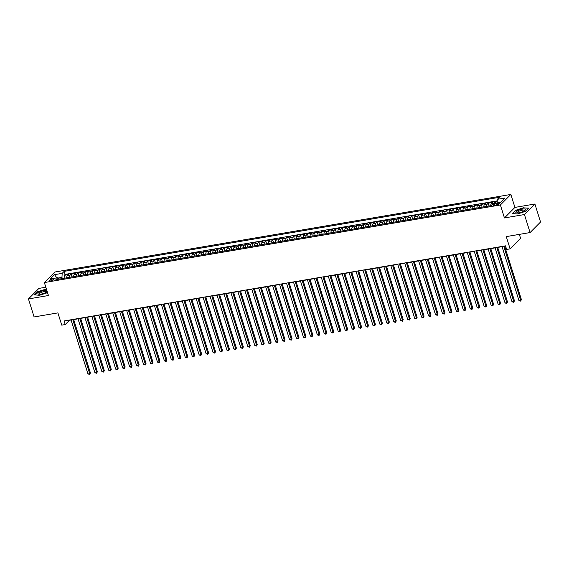 <?xml version="1.0" encoding="UTF-8"?>
<svg xmlns="http://www.w3.org/2000/svg" width="569" height="569" viewBox="0 0 569 569"><rect width="100%" height="100%" fill="white"/><g stroke="black" fill="none" stroke-linecap="round" stroke-linejoin="round"><path stroke-width="0.85" d="M50.641 280.901A2.511 0.669 -17.4 0 0 53.941 279.237A2.511 0.669 -17.4 0 0 52.448 279.08A2.511 0.669 -17.4 0 0 49.154 280.737A2.511 0.669 -17.4 0 0 50.641 280.901M45.833 287.224L38.92 288.398L28.45 298.931L34.097 316.947L57.903 312.893L61.744 325.148L65.222 324.55L69.461 320.283L71.068 320.013M510.855 194.442L54.837 272.025L44.368 282.558L500.386 204.968L510.855 194.442L514.917 207.408L504.447 217.941L524.433 214.541L534.903 204.008L514.917 207.408M534.903 204.008L540.55 222.024L530.08 232.557L506.268 236.604L510.109 248.859L520.578 238.326L519.341 234.385M524.433 214.541L530.08 232.557M497.206 201.661L495.151 202.016L495.528 203.218M490.798 205.679A3.137 1.366 -99.7 0 1 491.339 203.524L492.37 202.486L488.202 203.197L489.07 205.971M483.842 206.86A3.137 1.366 80.3 0 1 484.39 204.705L485.421 203.666L481.253 204.378L482.121 207.152M476.893 208.041A3.137 1.366 80.3 0 1 477.434 205.893L478.472 204.854L474.297 205.558L475.165 208.339M469.944 209.228A3.137 1.366 80.3 0 1 470.485 207.073L471.516 206.035L467.348 206.746L468.216 209.52M462.988 210.409A3.137 1.366 80.3 0 1 463.536 208.254L464.567 207.216L460.392 207.927L461.267 210.701M456.039 211.59A3.137 1.366 80.3 0 1 456.58 209.442L457.618 208.396L453.443 209.108L454.311 211.881M449.09 212.778A3.137 1.366 80.3 0 1 449.631 210.622L450.662 209.584L446.494 210.295L447.362 213.069M442.134 213.958A3.137 1.366 80.3 0 1 442.682 211.803L443.713 210.765L439.538 211.476L440.413 214.25M435.185 215.139A3.137 1.366 80.3 0 1 435.726 212.984L436.757 211.945L432.589 212.657L433.457 215.431M428.237 216.32A3.137 1.366 80.3 0 1 428.777 214.172L429.808 213.133L425.64 213.837L426.508 216.618M421.28 217.507A3.137 1.366 80.3 0 1 421.828 215.352L422.859 214.314L418.684 215.025L419.559 217.799M414.332 218.688A3.137 1.366 80.3 0 1 414.872 216.533L415.903 215.495L411.736 216.206L412.603 218.98M407.383 219.869A3.137 1.366 80.3 0 1 407.923 217.721L408.955 216.682L404.787 217.386L405.654 220.167M400.427 221.057A3.137 1.366 80.3 0 1 400.967 218.901L402.006 217.863L397.831 218.574L398.705 221.348M393.478 222.237A3.137 1.366 80.3 0 1 394.018 220.082L395.05 219.044L390.882 219.755L391.749 222.529M386.529 223.418A3.137 1.366 80.3 0 1 387.069 221.263L388.101 220.224L383.933 220.936L384.8 223.709M379.573 224.599A3.137 1.366 80.3 0 1 380.113 222.451L381.152 221.412L376.977 222.116L377.852 224.897M372.624 225.786A3.137 1.366 80.3 0 1 373.164 223.631L374.196 222.593L370.028 223.304L370.896 226.078M365.668 226.967A3.137 1.366 80.3 0 1 366.216 224.812L367.247 223.773L363.079 224.485L363.947 227.259M358.719 228.148A3.137 1.366 80.3 0 1 359.259 226L360.298 224.961L356.123 225.665L356.991 228.446M351.77 229.335A3.137 1.366 80.3 0 1 352.311 227.18L353.342 226.142L349.174 226.853L350.042 229.627M344.814 230.516A3.137 1.366 80.3 0 1 345.362 228.361L346.393 227.323L342.218 228.034L343.093 230.808M337.865 231.697A3.137 1.366 80.3 0 1 338.406 229.542L339.444 228.503L335.269 229.215L336.137 231.988M330.916 232.877A3.137 1.366 80.3 0 1 331.457 230.73L332.488 229.691L328.32 230.402L329.188 233.176M323.96 234.065A3.137 1.366 80.3 0 1 324.508 231.91L325.539 230.872L321.364 231.583L322.239 234.357M317.011 235.246A3.137 1.366 80.3 0 1 317.552 233.091L318.583 232.052L314.415 232.764L315.283 235.538M310.062 236.427A3.137 1.366 80.3 0 1 310.603 234.279L311.634 233.24L307.466 233.944L308.334 236.725M303.106 237.614A3.137 1.366 80.3 0 1 303.654 235.459L304.685 234.421L300.51 235.132L301.385 237.906M296.157 238.795A3.137 1.366 80.3 0 1 296.698 236.64L297.729 235.602L293.561 236.313L294.429 239.087M289.208 239.976A3.137 1.366 80.3 0 1 289.749 237.828L290.78 236.782L286.612 237.493L287.48 240.274M282.252 241.164A3.137 1.366 80.3 0 1 282.8 239.008L283.831 237.97L279.656 238.681L280.531 241.455M275.304 242.344A3.137 1.366 80.3 0 1 275.844 240.189L276.875 239.151L272.707 239.862L273.575 242.636M268.355 243.525A3.137 1.366 80.3 0 1 268.895 241.37L269.926 240.331L265.759 241.043L266.626 243.817M261.399 244.706A3.137 1.366 80.3 0 1 261.939 242.558L262.978 241.519L258.803 242.223L259.677 245.004M254.45 245.893A3.137 1.366 80.3 0 1 254.99 243.738L256.022 242.7L251.854 243.411L252.721 246.185M247.501 247.074A3.137 1.366 80.3 0 1 248.041 244.919L249.073 243.881L244.905 244.592L245.772 247.366M240.545 248.255A3.137 1.366 80.3 0 1 241.085 246.107L242.124 245.068L237.949 245.772L238.816 248.553M233.596 249.442A3.137 1.366 80.3 0 1 234.136 247.287L235.168 246.249L231 246.96L231.868 249.734M226.64 250.623A3.137 1.366 80.3 0 1 227.187 248.468L228.219 247.43L224.044 248.141L224.919 250.915M219.691 251.804A3.137 1.366 80.3 0 1 220.231 249.649L221.27 248.61L217.095 249.322L217.963 252.095M212.742 252.985A3.137 1.366 80.3 0 1 213.283 250.837L214.314 249.798L210.146 250.502L211.014 253.283M205.786 254.172A3.137 1.366 80.3 0 1 206.334 252.017L207.365 250.979L203.19 251.69L204.065 254.464M198.837 255.353A3.137 1.366 80.3 0 1 199.378 253.198L200.409 252.159L196.241 252.871L197.109 255.645M191.888 256.534A3.137 1.366 80.3 0 1 192.429 254.386L193.46 253.347L189.292 254.051L190.16 256.832M184.932 257.721A3.137 1.366 80.3 0 1 185.48 255.566L186.511 254.528L182.336 255.239L183.211 258.013M177.983 258.902A3.137 1.366 80.3 0 1 178.524 256.747L179.555 255.709L175.387 256.42L176.255 259.194M171.034 260.083A3.137 1.366 80.3 0 1 171.575 257.928L172.606 256.889L168.438 257.601L169.306 260.374M164.078 261.263A3.137 1.366 80.3 0 1 164.626 259.115L165.657 258.077L161.482 258.788L162.357 261.562M157.129 262.451A3.137 1.366 80.3 0 1 157.67 260.296L158.701 259.258L154.533 259.969L155.401 262.743M150.18 263.632A3.137 1.366 80.3 0 1 150.721 261.477L151.752 260.438L147.584 261.15L148.452 263.924M143.224 264.813A3.137 1.366 80.3 0 1 143.765 262.665L144.803 261.626L140.628 262.33L141.503 265.111M136.275 266A3.137 1.366 80.3 0 1 136.816 263.845L137.847 262.807L133.679 263.518L134.547 266.292M129.327 267.181A3.137 1.366 80.3 0 1 129.867 265.026L130.898 263.988L126.731 264.699L127.598 267.473M122.371 268.362A3.137 1.366 80.3 0 1 122.911 266.214L123.95 265.168L119.775 265.879L120.649 268.66M115.422 269.55A3.137 1.366 80.3 0 1 115.962 267.394L116.994 266.356L112.826 267.067L113.693 269.841M108.466 270.73A3.137 1.366 80.3 0 1 109.013 268.575L110.045 267.537L105.877 268.248L106.744 271.022M101.517 271.911A3.137 1.366 80.3 0 1 102.057 269.756L103.096 268.717L98.921 269.429L99.788 272.202M94.568 273.092A3.137 1.366 80.3 0 1 95.108 270.944L96.14 269.905L91.972 270.609L92.839 273.39M87.612 274.279A3.137 1.366 80.3 0 1 88.159 272.124L89.191 271.086L85.016 271.797L85.891 274.571M80.663 275.46A3.137 1.366 80.3 0 1 81.203 273.305L82.242 272.267L78.067 272.978L78.935 275.752M73.714 276.641A3.137 1.366 80.3 0 1 74.255 274.493L75.286 273.454L71.118 274.158L71.986 276.939M510.109 248.859L506.638 249.45L505.507 245.844L64.091 320.952L65.222 324.55M498.074 203.282L496.545 203.538A2.432 0.647 -17.4 0 0 493.351 205.146A2.432 0.647 -17.4 0 0 494.795 205.302L496.324 205.046A2.432 0.647 -17.4 0 0 499.518 203.439A2.432 0.647 -17.4 0 0 498.074 203.282L498.423 204.385M59.496 279.059L57.882 277.679L55.904 279.671L491.061 205.629L493.039 203.638L500.684 202.336L504.988 198.012L497.342 199.314L499.326 197.322L64.162 271.363L62.185 273.355L61.957 277.373L58.258 278.006M57.882 277.679L50.236 278.981L54.539 274.656L62.185 273.355M493.828 203.51A3.137 1.366 -99.7 0 1 494.12 203.055L495.151 202.016M497.256 200.864L65.115 274.393L64.162 275.346L65.037 278.12M66.758 277.828A3.137 1.366 80.3 0 1 67.306 275.673L68.337 274.635L64.162 275.346M69.539 277.352A3.137 1.366 -99.7 0 1 70.087 275.197L71.118 274.158M76.495 276.171A3.137 1.366 -99.7 0 1 77.035 274.016L78.067 272.978M83.444 274.983A3.137 1.366 -99.7 0 1 83.984 272.836L85.016 271.797M90.393 273.803A3.137 1.366 -99.7 0 1 90.94 271.648L91.972 270.609M97.349 272.622A3.137 1.366 -99.7 0 1 97.889 270.467L98.921 269.429M104.298 271.441A3.137 1.366 -99.7 0 1 104.838 269.286L105.877 268.248M111.247 270.254A3.137 1.366 -99.7 0 1 111.794 268.106L112.826 267.067M118.203 269.073A3.137 1.366 -99.7 0 1 118.743 266.918L119.775 265.879M125.152 267.892A3.137 1.366 -99.7 0 1 125.692 265.737L126.731 264.699M132.1 266.705A3.137 1.366 -99.7 0 1 132.648 264.557L133.679 263.518M139.056 265.524A3.137 1.366 -99.7 0 1 139.597 263.369L140.628 262.33M146.005 264.343A3.137 1.366 -99.7 0 1 146.546 262.188L147.584 261.15M152.961 263.163A3.137 1.366 -99.7 0 1 153.502 261.007L154.533 259.969M159.91 261.975A3.137 1.366 -99.7 0 1 160.451 259.827L161.482 258.788M166.859 260.794A3.137 1.366 -99.7 0 1 167.4 258.639L168.438 257.601M173.815 259.613A3.137 1.366 -99.7 0 1 174.356 257.458L175.387 256.42M180.764 258.426A3.137 1.366 -99.7 0 1 181.305 256.278L182.336 255.239M187.713 257.245A3.137 1.366 -99.7 0 1 188.261 255.09L189.292 254.051M194.669 256.064A3.137 1.366 -99.7 0 1 195.21 253.909L196.241 252.871M201.618 254.876A3.137 1.366 -99.7 0 1 202.159 252.728L203.19 251.69M208.567 253.696A3.137 1.366 -99.7 0 1 209.115 251.548L210.146 250.502M215.523 252.515A3.137 1.366 -99.7 0 1 216.064 250.36L217.095 249.322M222.472 251.334A3.137 1.366 -99.7 0 1 223.012 249.179L224.044 248.141M229.421 250.147A3.137 1.366 -99.7 0 1 229.968 247.999L231 246.96M236.377 248.966A3.137 1.366 -99.7 0 1 236.917 246.811L237.949 245.772M243.326 247.785A3.137 1.366 -99.7 0 1 243.866 245.63L244.905 244.592M250.275 246.597A3.137 1.366 -99.7 0 1 250.822 244.45L251.854 243.411M257.231 245.417A3.137 1.366 -99.7 0 1 257.771 243.262L258.803 242.223M264.18 244.236A3.137 1.366 -99.7 0 1 264.72 242.081L265.759 241.043M271.129 243.055A3.137 1.366 -99.7 0 1 271.676 240.9L272.707 239.862M278.085 241.868A3.137 1.366 -99.7 0 1 278.625 239.72L279.656 238.681M285.033 240.687A3.137 1.366 -99.7 0 1 285.574 238.532L286.612 237.493M291.989 239.506A3.137 1.366 -99.7 0 1 292.53 237.351L293.561 236.313M298.938 238.319A3.137 1.366 -99.7 0 1 299.479 236.171L300.51 235.132M305.887 237.138A3.137 1.366 -99.7 0 1 306.435 234.983L307.466 233.944M312.843 235.957A3.137 1.366 -99.7 0 1 313.384 233.802L314.415 232.764M319.792 234.777A3.137 1.366 -99.7 0 1 320.333 232.621L321.364 231.583M326.741 233.589A3.137 1.366 -99.7 0 1 327.289 231.441L328.32 230.402M333.697 232.408A3.137 1.366 -99.7 0 1 334.238 230.253L335.269 229.215M340.646 231.227A3.137 1.366 -99.7 0 1 341.187 229.072L342.218 228.034M347.595 230.04A3.137 1.366 -99.7 0 1 348.143 227.892L349.174 226.853M354.551 228.859A3.137 1.366 -99.7 0 1 355.092 226.704L356.123 225.665M361.5 227.678A3.137 1.366 -99.7 0 1 362.04 225.523L363.079 224.485M368.449 226.49A3.137 1.366 -99.7 0 1 368.996 224.342L370.028 223.304M375.405 225.31A3.137 1.366 -99.7 0 1 375.945 223.162L376.977 222.116M382.354 224.129A3.137 1.366 -99.7 0 1 382.894 221.974L383.933 220.936M389.303 222.948A3.137 1.366 -99.7 0 1 389.85 220.793L390.882 219.755M396.259 221.761A3.137 1.366 -99.7 0 1 396.799 219.613L397.831 218.574M403.208 220.58A3.137 1.366 -99.7 0 1 403.748 218.425L404.787 217.386M410.164 219.399A3.137 1.366 -99.7 0 1 410.704 217.244L411.736 216.206M417.113 218.212A3.137 1.366 -99.7 0 1 417.653 216.064L418.684 215.025M424.061 217.031A3.137 1.366 -99.7 0 1 424.602 214.876L425.64 213.837M431.018 215.85A3.137 1.366 -99.7 0 1 431.558 213.695L432.589 212.657M437.966 214.669A3.137 1.366 -99.7 0 1 438.507 212.514L439.538 211.476M444.915 213.482A3.137 1.366 -99.7 0 1 445.463 211.334L446.494 210.295M451.871 212.301A3.137 1.366 -99.7 0 1 452.412 210.146L453.443 209.108M458.82 211.12A3.137 1.366 -99.7 0 1 459.361 208.965L460.392 207.927M465.769 209.933A3.137 1.366 -99.7 0 1 466.317 207.785L467.348 206.746M472.725 208.752A3.137 1.366 -99.7 0 1 473.266 206.597L474.297 205.558M479.674 207.571A3.137 1.366 -99.7 0 1 480.215 205.416L481.253 204.378M486.623 206.391A3.137 1.366 -99.7 0 1 487.171 204.235L488.202 203.197M504.447 217.941L500.386 204.968M28.45 298.931L48.436 295.531L44.368 282.558M73.693 319.565L78.024 318.832M80.642 318.384L84.973 317.644M87.598 317.203L91.922 316.464M94.546 316.015L98.878 315.283M101.495 314.835L105.827 314.095M108.451 313.654L112.776 312.914M115.4 312.466L119.732 311.734M122.349 311.286L126.681 310.553M129.305 310.105L133.637 309.365M136.254 308.924L140.586 308.185M143.203 307.737L147.535 307.004M150.159 306.556L154.491 305.816M157.108 305.375L161.44 304.635M164.057 304.187L168.388 303.455M171.013 303.007L175.344 302.274M177.962 301.826L182.293 301.086M184.918 300.645L189.242 299.906M191.867 299.458L196.198 298.725M198.816 298.277L203.147 297.537M205.772 297.096L210.096 296.357M212.721 295.908L217.052 295.176M219.67 294.728L224.001 293.988M226.626 293.547L230.95 292.807M233.575 292.359L237.906 291.627M240.523 291.179L244.855 290.446M247.479 289.998L251.811 289.258M254.428 288.817L258.76 288.078M261.377 287.63L265.709 286.897M268.333 286.449L272.665 285.709M275.282 285.268L279.614 284.528M282.231 284.08L286.563 283.348M289.187 282.9L293.519 282.167M296.136 281.719L300.468 280.979M303.092 280.538L307.416 279.799M310.041 279.351L314.373 278.618M316.99 278.17L321.321 277.43M323.946 276.989L328.27 276.25M330.895 275.801L335.226 275.069M337.844 274.621L342.175 273.881M344.8 273.44L349.124 272.7M351.749 272.252L356.08 271.52M358.698 271.072L363.029 270.339M365.654 269.891L369.985 269.151M372.603 268.71L376.934 267.971M379.551 267.522L383.883 266.79M386.507 266.342L390.839 265.602M393.456 265.161L397.788 264.421M400.405 263.973L404.737 263.241M407.361 262.793L411.693 262.06M414.31 261.612L418.642 260.872M421.259 260.431L425.591 259.692M428.215 259.244L432.547 258.511M435.164 258.063L439.496 257.323M442.12 256.882L446.445 256.142M449.069 255.694L453.401 254.962M456.018 254.514L460.349 253.781M462.974 253.333L467.298 252.593M469.923 252.152L474.254 251.413M476.872 250.965L481.203 250.232M483.828 249.784L488.152 249.044M490.777 248.603L495.108 247.864M497.726 247.415L502.057 246.683M504.682 246.235L505.578 246.085M62.334 278.582L61.957 277.373M497.135 202.941L497.342 199.314M65.115 274.393L64.162 271.363M54.539 274.656L56.843 277.857M523.786 207.642L515.5 210.366L512.349 213.539L517.477 213.987L525.763 211.255L528.914 208.083L523.864 207.898M46.388 289.002L37.59 291.684L34.439 294.856L39.567 295.297L47.54 292.672M503.721 246.149L520.692 300.297L518.956 300.596L501.986 246.448M504.603 246L521.396 299.586L520.678 301.115L518.956 300.596M521.396 299.586L520.678 301.115M518.836 212.806A5.093 1.366 -17.4 0 0 525.137 210.246A5.093 1.366 -17.4 0 0 522.52 209.108A5.093 1.366 -17.4 0 0 516.901 211.149A5.093 1.366 -17.4 0 0 516.609 212.92A5.093 1.366 -17.4 0 0 518.836 212.806M524.54 210.708A3.855 1.031 -17.4 0 0 524.561 210.459A3.855 1.031 -17.4 0 0 522.278 210.21A3.855 1.031 -17.4 0 0 517.2 212.77A3.855 1.031 -17.4 0 0 517.363 212.955M512.683 213.567L515.706 210.523L523.729 207.884L528.693 208.311M46.8 290.304A5.093 1.366 -17.4 0 0 39.773 292.011A5.093 1.366 -17.4 0 0 38.699 294.23A5.093 1.366 -17.4 0 0 45.762 292.53A5.093 1.366 -17.4 0 0 47.199 291.584M46.63 292.025A3.855 1.031 -17.4 0 0 46.651 291.776A3.855 1.031 -17.4 0 0 44.453 291.513A3.855 1.031 -17.4 0 0 40.705 292.729A3.855 1.031 -17.4 0 0 39.289 294.081A3.855 1.031 -17.4 0 0 39.453 294.273M34.773 294.884L37.796 291.84L46.466 289.251M496.773 247.33L513.743 301.485L512 301.776L495.03 247.629M497.655 247.181L514.447 300.773L513.722 302.295L512 301.776M514.447 300.773L513.722 302.295M489.817 248.518L506.787 302.665L505.052 302.964L488.081 248.809M490.706 248.361L507.498 301.954L506.773 303.476L505.052 302.964M507.498 301.954L506.773 303.476M482.868 249.699L499.838 303.846L498.103 304.145L481.132 249.99M483.75 249.549L500.542 303.135L499.824 304.657L498.103 304.145M500.542 303.135L499.824 304.657M475.919 250.879L492.889 305.034L491.147 305.325L474.176 251.178M476.801 250.73L493.593 304.323L492.868 305.845L491.147 305.325M493.593 304.323L492.868 305.845M468.963 252.06L485.933 306.214L484.198 306.506L467.227 252.359M469.852 251.911L486.644 305.503L485.919 307.025L484.198 306.506M486.644 305.503L485.919 307.025M462.014 253.248L478.984 307.395L477.249 307.694L460.278 253.539M462.896 253.098L479.688 306.684L478.97 308.206L477.249 307.694M479.688 306.684L478.97 308.206M455.065 254.428L472.035 308.576L470.293 308.875L453.322 254.727M455.947 254.279L472.739 307.865L472.014 309.394L470.293 308.875M472.739 307.865L472.014 309.394M448.109 255.609L465.079 309.764L463.344 310.055L446.373 255.908M448.991 255.46L465.791 309.052L465.065 310.574L463.344 310.055M465.791 309.052L465.065 310.574M441.16 256.797L458.13 310.944L456.395 311.243L439.424 257.088M442.042 256.64L458.834 310.233L458.116 311.755L456.395 311.243M458.834 310.233L458.116 311.755M434.211 257.977L451.181 312.125L449.439 312.424L432.468 258.269M435.093 257.828L451.886 311.414L451.16 312.943L449.439 312.424M451.886 311.414L451.16 312.943M427.255 259.158L444.225 313.313L442.49 313.604L425.52 259.457M428.137 259.009L444.937 312.601L444.211 314.124L442.49 313.604M444.937 312.601L444.211 314.124M420.306 260.339L437.276 314.493L435.534 314.792L418.571 260.638M421.188 260.189L437.981 313.782L437.262 315.304L435.534 314.792M437.981 313.782L437.262 315.304M413.357 261.527L430.32 315.674L428.585 315.973L411.615 261.818M414.239 261.377L431.032 314.963L430.306 316.485L428.585 315.973M431.032 314.963L430.306 316.485M406.401 262.707L423.372 316.862L421.636 317.153L404.666 263.006M407.283 262.558L424.083 316.144L423.357 317.673L421.636 317.153M424.083 316.144L423.357 317.673M399.452 263.888L416.423 318.043L414.68 318.334L397.71 264.187M400.334 263.739L417.127 317.331L416.408 318.853L414.68 318.334M417.127 317.331L416.408 318.853M392.496 265.076L409.467 319.223L407.731 319.522L390.761 265.367M393.385 264.926L410.178 318.512L409.452 320.034L407.731 319.522M410.178 318.512L409.452 320.034M385.547 266.256L402.518 320.404L400.782 320.703L383.812 266.555M386.429 266.107L403.229 319.693L402.503 321.222L400.782 320.703M403.229 319.693L402.503 321.222M378.598 267.437L395.569 321.592L393.826 321.883L376.856 267.736M379.48 267.288L396.273 320.88L395.555 322.403L393.826 321.883M396.273 320.88L395.555 322.403M371.642 268.625L388.613 322.772L386.877 323.071L369.907 268.917M372.531 268.468L389.324 322.061L388.599 323.583L386.877 323.071M389.324 322.061L388.599 323.583M364.693 269.806L381.664 323.953L379.928 324.252L362.958 270.097M365.575 269.656L382.368 323.242L381.65 324.764L379.928 324.252M382.368 323.242L381.65 324.764M357.745 270.986L374.715 325.141L372.972 325.432L356.002 271.285M358.626 270.837L375.419 324.43L374.694 325.952L372.972 325.432M375.419 324.43L374.694 325.952M350.788 272.167L367.759 326.322L366.023 326.613L349.053 272.466M351.678 272.018L368.47 325.61L367.745 327.132L366.023 326.613M368.47 325.61L367.745 327.132M343.84 273.355L360.81 327.502L359.075 327.801L342.104 273.646M344.722 273.205L361.514 326.791L360.796 328.313L359.075 327.801M361.514 326.791L360.796 328.313M336.891 274.535L353.861 328.683L352.119 328.982L335.148 274.834M337.773 274.386L354.565 327.972L353.84 329.501L352.119 328.982M354.565 327.972L353.84 329.501M329.935 275.716L346.905 329.871L345.17 330.162L328.199 276.015M330.824 275.567L347.616 329.159L346.891 330.681L345.17 330.162M347.616 329.159L346.891 330.681M322.986 276.904L339.956 331.051L338.221 331.35L321.25 277.195M323.868 276.747L340.66 330.34L339.942 331.862L338.221 331.35M340.66 330.34L339.942 331.862M316.037 278.085L333.007 332.232L331.265 332.531L314.294 278.376M316.919 277.935L333.711 331.521L332.986 333.043L331.265 332.531M333.711 331.521L332.986 333.043M309.081 279.265L326.051 333.42L324.316 333.711L307.345 279.564M309.963 279.116L326.762 332.709L326.037 334.231L324.316 333.711M326.762 332.709L326.037 334.231M302.132 280.446L319.102 334.6L317.36 334.892L300.396 280.745M303.014 280.297L319.806 333.889L319.088 335.411L317.36 334.892M319.806 333.889L319.088 335.411M295.183 281.634L312.146 335.781L310.411 336.08L293.44 281.925M296.065 281.484L312.858 335.07L312.132 336.592L310.411 336.08M312.858 335.07L312.132 336.592M288.227 282.814L305.197 336.962L303.462 337.261L286.492 283.113M289.109 282.665L305.909 336.251L305.183 337.78L303.462 337.261M305.909 336.251L305.183 337.78M281.278 283.995L298.248 338.15L296.506 338.441L279.543 284.294M282.16 283.846L298.953 337.438L298.234 338.96L296.506 338.441M298.953 337.438L298.234 338.96M274.322 285.183L291.292 339.33L289.557 339.629L272.587 285.474M275.211 285.026L292.004 338.619L291.278 340.141L289.557 339.629M292.004 338.619L291.278 340.141M267.373 286.363L284.344 340.511L282.608 340.81L265.638 286.655M268.255 286.214L285.055 339.8L284.329 341.329L282.608 340.81M285.055 339.8L284.329 341.329M260.424 287.544L277.395 341.699L275.652 341.99L258.682 287.843M261.306 287.395L278.099 340.987L277.38 342.51L275.652 341.99M278.099 340.987L277.38 342.51M253.468 288.725L270.439 342.879L268.703 343.178L251.733 289.024M254.357 288.575L271.15 342.168L270.424 343.69L268.703 343.178M271.15 342.168L270.424 343.69M246.519 289.913L263.49 344.06L261.754 344.359L244.784 290.204M247.401 289.763L264.194 343.349L263.475 344.871L261.754 344.359M264.194 343.349L263.475 344.871M239.57 291.093L256.541 345.248L254.798 345.539L237.828 291.392M240.452 290.944L257.245 344.529L256.519 346.059L254.798 345.539M257.245 344.529L256.519 346.059M232.614 292.274L249.585 346.429L247.849 346.72L230.879 292.573M233.503 292.125L250.296 345.717L249.571 347.239L247.849 346.72M250.296 345.717L249.571 347.239M225.665 293.462L242.636 347.609L240.9 347.908L223.93 293.753M226.547 293.312L243.34 346.898L242.622 348.42L240.9 347.908M243.34 346.898L242.622 348.42M218.716 294.642L235.687 348.79L233.944 349.089L216.974 294.941M219.598 294.493L236.391 348.079L235.666 349.608L233.944 349.089M236.391 348.079L235.666 349.608M211.76 295.823L228.731 349.978L226.995 350.269L210.025 296.122M212.65 295.674L229.442 349.266L228.717 350.788L226.995 350.269M229.442 349.266L228.717 350.788M204.812 297.011L221.782 351.158L220.047 351.457L203.076 297.303M205.694 296.854L222.486 350.447L221.768 351.969L220.047 351.457M222.486 350.447L221.768 351.969M197.863 298.192L214.833 352.339L213.091 352.638L196.12 298.483M198.745 298.042L215.537 351.628L214.812 353.15L213.091 352.638M215.537 351.628L214.812 353.15M190.907 299.372L207.877 353.527L206.142 353.818L189.171 299.671M191.789 299.223L208.588 352.816L207.863 354.338L206.142 353.818M208.588 352.816L207.863 354.338M183.958 300.553L200.928 354.707L199.186 354.999L182.222 300.852M184.84 300.404L201.632 353.996L200.914 355.518L199.186 354.999M201.632 353.996L200.914 355.518M177.009 301.741L193.972 355.888L192.237 356.187L175.266 302.032M177.891 301.591L194.683 355.177L193.958 356.699L192.237 356.187M194.683 355.177L193.958 356.699M170.053 302.921L187.023 357.069L185.288 357.368L168.317 303.22M170.935 302.772L187.734 356.358L187.009 357.887L185.288 357.368M187.734 356.358L187.009 357.887M163.104 304.102L180.074 358.257L178.332 358.548L161.368 304.401M163.986 303.953L180.778 357.545L180.06 359.067L178.332 358.548M180.778 357.545L180.06 359.067M156.155 305.29L173.118 359.437L171.383 359.736L154.412 305.581M157.037 305.133L173.83 358.726L173.104 360.248L171.383 359.736M173.83 358.726L173.104 360.248M149.199 306.471L166.169 360.618L164.434 360.917L147.463 306.762M150.081 306.321L166.881 359.907L166.155 361.429L164.434 360.917M166.881 359.907L166.155 361.429M142.25 307.651L159.22 361.806L157.478 362.097L140.507 307.95M143.132 307.502L159.925 361.095L159.206 362.617L157.478 362.097M159.925 361.095L159.206 362.617M135.294 308.832L152.264 362.986L150.529 363.278L133.559 309.131M136.183 308.683L152.976 362.275L152.25 363.797L150.529 363.278M152.976 362.275L152.25 363.797M128.345 310.02L145.315 364.167L143.58 364.466L126.61 310.311M129.227 309.87L146.02 363.456L145.301 364.978L143.58 364.466M146.02 363.456L145.301 364.978M121.396 311.2L138.367 365.348L136.624 365.647L119.654 311.499M122.278 311.051L139.071 364.637L138.345 366.166L136.624 365.647M139.071 364.637L138.345 366.166M114.44 312.381L131.411 366.536L129.675 366.827L112.705 312.68M115.329 312.232L132.122 365.824L131.396 367.346L129.675 366.827M132.122 365.824L131.396 367.346M107.491 313.569L124.462 367.716L122.726 368.015L105.756 313.86M108.373 313.412L125.166 367.005L124.447 368.527L122.726 368.015M125.166 367.005L124.447 368.527M100.542 314.749L117.513 368.897L115.77 369.196L98.8 315.041M101.424 314.6L118.217 368.186L117.491 369.715L115.77 369.196M118.217 368.186L117.491 369.715M93.586 315.93L110.557 370.085L108.821 370.376L91.851 316.229M94.475 315.781L111.268 369.373L110.542 370.896L108.821 370.376M111.268 369.373L110.542 370.896M86.637 317.111L103.608 371.265L101.872 371.564L84.902 317.41M87.519 316.961L104.312 370.554L103.594 372.076L101.872 371.564M104.312 370.554L103.594 372.076M79.688 318.299L96.659 372.446L94.916 372.745L77.946 318.59M80.57 318.149L97.363 371.735L96.638 373.257L94.916 372.745M97.363 371.735L96.638 373.257M72.732 319.479L89.703 373.634L87.967 373.925L70.997 319.778M73.614 319.33L90.414 372.923L89.689 374.445L87.967 373.925M90.414 372.923L89.689 374.445M491.339 203.524L494.12 203.055M67.306 275.673L70.087 275.197M74.255 274.493L77.035 274.016M81.203 273.305L83.984 272.836M88.159 272.124L90.94 271.648M95.108 270.944L97.889 270.467M102.057 269.756L104.838 269.286M109.013 268.575L111.794 268.106M115.962 267.394L118.743 266.918M122.911 266.214L125.692 265.737M129.867 265.026L132.648 264.557M136.816 263.845L139.597 263.369M143.765 262.665L146.546 262.188M150.721 261.477L153.502 261.007M157.67 260.296L160.451 259.827M164.626 259.115L167.4 258.639M171.575 257.928L174.356 257.458M178.524 256.747L181.305 256.278M185.48 255.566L188.261 255.09M192.429 254.386L195.21 253.909M199.378 253.198L202.159 252.728M206.334 252.017L209.115 251.548M213.283 250.837L216.064 250.36M220.231 249.649L223.012 249.179M227.187 248.468L229.968 247.999M234.136 247.287L236.917 246.811M241.085 246.107L243.866 245.63M248.041 244.919L250.822 244.45M254.99 243.738L257.771 243.262M261.939 242.558L264.72 242.081M268.895 241.37L271.676 240.9M275.844 240.189L278.625 239.72M282.8 239.008L285.574 238.532M289.749 237.828L292.53 237.351M296.698 236.64L299.479 236.171M303.654 235.459L306.435 234.983M310.603 234.279L313.384 233.802M317.552 233.091L320.333 232.621M324.508 231.91L327.289 231.441M331.457 230.73L334.238 230.253M338.406 229.542L341.187 229.072M345.362 228.361L348.143 227.892M352.311 227.18L355.092 226.704M359.259 226L362.04 225.523M366.216 224.812L368.996 224.342M373.164 223.631L375.945 223.162M380.113 222.451L382.894 221.974M387.069 221.263L389.85 220.793M394.018 220.082L396.799 219.613M400.967 218.901L403.748 218.425M407.923 217.721L410.704 217.244M414.872 216.533L417.653 216.064M421.828 215.352L424.602 214.876M428.777 214.172L431.558 213.695M435.726 212.984L438.507 212.514M442.682 211.803L445.463 211.334M449.631 210.622L452.412 210.146M456.58 209.442L459.361 208.965M463.536 208.254L466.317 207.785M470.485 207.073L473.266 206.597M477.434 205.893L480.215 205.416M484.39 204.705L487.171 204.235M496.972 204.904L496.545 203.538"/></g></svg>
